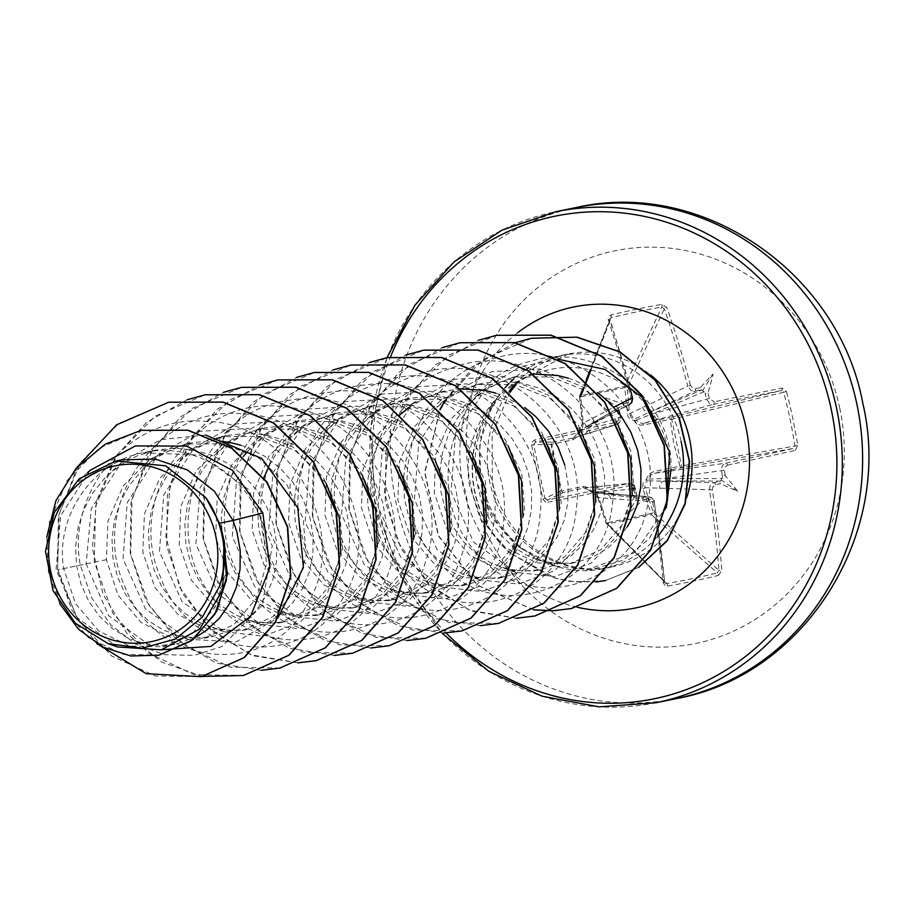 <?xml version="1.0" encoding="UTF-8"?>
<svg xmlns="http://www.w3.org/2000/svg" width="910" height="910" viewBox="0 0 910 910"><rect width="100%" height="100%" fill="white"/><g stroke="black" fill="none" stroke-linecap="round" stroke-linejoin="round"><path stroke-width="0.68" stroke-dasharray="4.55 3.41" d="M652.754 502.331A400.332 126.365 -101.8 0 1 663.231 582.787L665.005 585.642L667.599 586.086A398.933 165.029 177.6 0 0 693.363 581.115A398.933 165.029 177.6 0 0 718.377 575.438A2.116 0.842 76.3 0 0 717.353 572.959A396.817 164.153 -2.4 0 1 692.464 578.601A396.817 164.153 -2.4 0 1 666.837 583.549L665.506 583.287L664.55 581.786A398.216 125.694 78.2 0 0 654.131 501.751L652.641 498.612L651.025 497.315L647.01 496.701A398.557 33.317 -10.1 0 1 641.254 497.85L638.229 498.202L592.023 492.333A2.116 2.036 -82.8 0 0 592.069 492.344L647.01 496.701L647.954 498.93L650.673 499.34L652.754 502.331L654.131 501.751L632.131 500.238M619.494 412.651L617.708 411.968A400.673 103.023 -101.8 0 1 618.982 417.36L618.686 420.181L615.831 422.445A400.332 9.202 -12.3 0 0 534.921 439.883L531.997 442.123L531.599 444.922A398.933 42.395 -101.8 0 0 537.15 471.949A398.933 42.395 -101.8 0 0 542.883 498.942L544.931 498.361A396.817 42.167 78.2 0 1 539.221 471.516A396.817 42.167 78.2 0 1 533.704 444.626L535.387 442.123A398.216 9.145 167.7 0 1 615.877 424.765L618.902 423.139L620.119 421.421L620.563 417.224A398.557 102.477 78.2 0 0 619.892 414.323M782.179 388.081A2.116 1.354 78.8 0 1 781.349 390.583L669.851 417.531A2.116 1.479 -103.6 0 1 671.705 419.123A2.116 1.479 -103.6 0 1 671.751 419.294L783.703 392.244A396.817 284.966 -101.9 0 1 794.931 445.968L793.44 448.437A398.216 10.454 -11.3 0 1 725.975 463.133L653.721 473.371L680.407 468.024A2.116 1.479 -99.8 0 0 681.465 465.818A2.116 1.479 -99.8 0 0 681.431 465.647L671.751 419.294L670.215 419.362L673.673 443.079L679.997 466.204L653.289 471.687L648.113 474.758L646.464 479.411L643.074 483.017L642.642 487.987L651.082 513.536L607.05 522.761L598.985 497.952L595.629 492.936L591.261 490.968L587.701 487.396L583.264 486.395L561.606 491.002L551.824 444.16L572.856 439.837L577.179 436.936L578.999 432.261L582.218 428.678L583.333 423.582L580.739 396.84L624.783 387.603L627.923 416.393L629.663 418.759L634.202 420.693L635.578 422.775L639.992 425.107L643.541 425.027L670.215 419.362L669.851 417.531L643.256 423.321L713.679 404.279A2.116 0.978 78.4 0 0 714.145 401.845L709.345 398.432A400.673 168.703 78.2 0 0 707.991 393.052L706.808 394.599L705.091 393.359A398.557 167.804 -101.8 0 1 706.569 399.206L709.845 403.642L713.679 404.279A398.216 9.145 167.7 0 1 781.349 390.583L783.703 392.244L786.456 391.516L782.179 388.081A400.332 9.202 -12.3 0 0 714.145 401.845M630.186 389.15A398.216 125.694 78.2 0 0 609.893 320.172L609.973 318.784L611.281 317.635A396.817 162.981 158.8 0 1 661.809 307.057L664.289 308.774A398.216 145.304 -101.8 0 1 687.732 386.147L629.515 413.709L627.286 387.785A2.116 0.648 -4.7 0 0 624.783 387.603L624.647 386.386L581.08 395.509A2.116 1.012 -97.1 0 0 580.739 396.84A2.116 0.66 174.4 0 0 579.67 397.522A2.116 0.66 174.4 0 0 579.807 397.727L582.457 423.571L613.909 407.168M581.08 395.509A2.116 1.809 -158.8 0 0 579.807 397.727L609.893 320.172A2.116 0.671 -18.2 0 0 609.939 319.922A2.116 0.671 -18.2 0 0 608.289 319.785A400.332 126.365 -101.8 0 1 630.903 397.761L630.676 400.559L627.877 402.811L627.9 405.223L629.345 404.711L590.67 424.435A6.427 6.074 -117 0 0 593.718 417.462M839.816 408.476A200.473 188.495 -101.5 0 0 614.33 250.91A200.473 188.495 -101.5 0 0 470.834 485.792A200.473 188.495 -101.5 0 0 696.321 643.37A200.473 188.495 -101.5 0 0 839.816 408.476M542.883 498.942L545.101 501.82L547.934 502.218L547.479 499.977L544.931 498.361L560.788 490.922A2.116 2.104 64.9 0 0 563.267 492.572A2.116 1.331 -102.5 0 1 561.606 491.002L560.788 490.922L551.107 444.58A2.116 2.104 89.8 0 1 552.711 442.078L535.387 442.123L534.921 439.883M547.934 502.218A400.332 10.511 168.7 0 0 629.06 485.781L631.824 486.179L633.986 489.171L635.567 488.681L633.917 485.508L632.257 484.211L628.81 483.528L633.007 484.666M641.254 497.85L643.404 498.236L642.665 499.988A292.895 242.06 -33.1 0 1 627.388 514.207A292.895 141.96 111 0 1 634.975 494.619L635.999 493.106L636.568 494.574A398.557 102.477 78.2 0 0 635.487 488.647L634.031 488.795M718.377 575.438L721.835 570.513A2.116 0.671 -4.4 0 1 718.934 570.388L717.353 572.959L651.458 514.707A2.116 1.774 -48.5 0 0 653.312 512.375A2.116 0.637 161.1 0 1 651.082 513.536L651.458 514.707L607.88 523.841A2.116 1.012 -106.6 0 1 607.05 522.761A2.116 0.648 -18 0 1 605.787 522.567L597.859 497.77A2.116 0.592 -17.4 0 0 598.985 497.952M712.303 489.853L712.723 487.032L715.465 484.78A400.673 33.488 169.9 0 0 720.367 483.71L719.491 481.458A398.557 33.317 -10.1 0 1 714.157 482.63L711.267 484.245L710.073 485.963L709.459 490.16A398.216 145.304 -101.8 0 1 718.934 570.388L653.312 512.375L644.974 487.692L712.303 489.853A400.332 146.078 78.2 0 1 721.835 570.513M715.465 484.78A2.116 0.899 -102.3 0 0 714.157 482.63L647.454 480.742A2.116 1.911 -89.9 0 0 648.455 479.092L665.881 478.501L724.349 470.231L724.724 467.399L727.386 465.181A2.116 0.978 -102.1 0 0 725.975 463.133L723.177 464.714L722.017 466.421L721.493 470.629A398.557 167.804 -101.8 0 1 722.472 476.578L723.45 474.781L725.259 475.702A292.895 246.803 -163.7 0 1 737.532 491.127A292.895 147.659 40.8 0 1 720.367 483.71M797.74 445.536L679.997 466.204L680.407 468.024L793.44 448.437A2.116 1.354 -102.5 0 1 795.203 450.404L797.74 445.536A398.933 286.479 78.1 0 0 792.769 418.384A398.933 286.479 78.1 0 0 786.456 391.516M482.471 490.115C488.499 511.602 499.67 529.688 515.993 544.385L520.929 548.468L555.566 566.02L552.086 564.86L518.199 546.33L492.219 518.143L477.261 483.665A97.017 91.228 -101.5 0 1 487.396 414.846L492.299 405.985L479.695 443.409L480.844 483.29L482.471 490.115M505.027 387.762A108.665 102.17 -101.5 0 0 496.291 399.319L496.86 398.478A108.29 101.829 -101.5 0 0 474.599 491.775A108.29 101.829 -101.5 0 0 510.021 553.189L515.993 544.385M222.836 535.569L225.862 572.834L215.192 607.084L192.783 632.985L162.606 646.76L129.482 646.043L98.792 630.983L75.598 603.717L63.643 568.42C55.169 517.153 91.387 462.451 142.859 452.748C194.296 440.667 249.693 476.669 262.979 526.765L266.516 564.063L256.267 598.462L234.109 624.533L204.136 638.285L171.33 637.5L140.959 622.394L118.038 595.163L106.402 559.696L107.926 521.259L123.248 485.883L150.389 458.902L185.412 444.057L223.246 443.818L258.656 457.935L286.604 484.211L303.189 518.552L306.147 555.964L295.522 590.442L273 616.639L242.447 630.459L209.129 629.686L178.258 614.705L154.871 587.519L142.836 552.256L144.428 513.979L159.614 478.524L186.698 451.497L221.847 436.618L259.714 436.39L295.113 450.518L322.948 476.84L339.623 511.124L342.683 548.514L331.957 582.991L309.354 609.154L278.881 623.02L245.563 622.326L214.714 607.288L191.316 580.114L179.259 544.817L180.828 506.529L196.082 471.039L223.189 443.921L258.269 429.179L296.08 429.065L331.49 443.045L359.439 469.298L376.046 503.685L379.026 541.166L368.357 575.609L345.743 601.703L315.304 615.581L282.02 614.898L251.171 599.872L227.83 572.652L215.681 537.378L217.194 499.01L232.505 463.611L259.657 436.595L294.703 421.751L332.525 421.512L367.936 435.628L395.896 461.893L412.48 496.246L415.426 533.658L404.813 568.124L382.28 594.321L351.738 608.142L318.42 607.368L287.549 592.387L264.162 565.201L252.115 529.938L253.719 491.662L268.905 456.217L296 429.076L331.126 414.312L369.005 414.073L404.393 428.2L432.239 454.534L448.903 488.807L451.974 526.196L441.248 560.674L418.646 586.836L388.161 600.714L354.854 600.02L323.994 584.971L300.698 557.762L288.538 522.499L290.108 484.222L305.362 448.721L332.48 421.603L367.56 406.872L405.371 406.747L440.781 420.738L468.73 446.992L485.337 481.367L488.317 518.848L477.648 553.291L455.023 579.386L424.595 593.274L391.311 592.581L360.451 577.554L337.11 550.345L324.972 515.071L326.485 476.703L341.785 441.293L368.948 414.277L403.983 399.433L441.816 399.194L477.227 413.311L505.175 439.575L521.76 473.928L524.717 511.34L514.093 545.818L491.559 572.003L461.017 585.835L427.711 585.05L396.828 570.081L373.441 542.895L361.395 507.632L362.999 469.344L378.185 433.899L405.28 406.759L440.417 391.994L478.285 391.766L513.684 405.894L541.518 432.216L558.194 466.489L561.254 503.878L550.527 538.356L527.925 564.518L497.451 578.396L464.134 577.702L433.285 562.664L409.989 535.444L397.829 500.193L399.399 461.916L414.653 426.415L441.76 399.297L476.84 384.555L514.662 384.429L550.061 398.421L578.009 424.674L594.617 459.049L597.597 496.53L586.927 530.985L564.393 557.148L533.874 570.957L500.591 570.274L469.742 555.248L446.4 528.039L434.252 492.754L435.765 454.386L451.076 418.975L478.228 391.96L513.274 377.115L551.096 376.876L586.506 390.993L614.455 417.269L631.051 451.61L633.997 489.034L623.373 523.5L600.85 549.697L570.308 563.517L536.957 562.869L505.71 547.888L481.947 520.77L469.537 485.553C460.358 434.184 496.724 378.526 548.002 370.029C598.632 357.141 653.585 393.336 666.928 444.262L670.954 469.469C674.356 402.425 600.19 339.305 530.803 361.293C452.168 378.753 419.635 494.38 477.488 553.769C530.553 620.006 640.629 583.242 648.682 497.122C664.755 412.787 571.378 328.726 489.751 360.132C405.61 383.77 379.22 507.302 440.884 564.223C497.52 627.195 605.321 589.077 612.498 502.707C627.263 417.997 532.634 335.437 451.519 368.186C367.765 393.2 343.263 517.142 405.746 572.959C463.304 634.907 570.456 594.856 576.292 508.269C589.737 423.218 493.88 342.194 413.288 376.274C329.955 402.652 307.341 526.981 370.632 581.661C429.088 642.585 535.558 600.611 540.051 513.843C552.177 428.462 455.114 348.996 375.079 384.384C292.167 412.128 271.453 536.809 335.54 590.351C394.872 650.218 500.637 606.344 503.787 519.394C512.25 445.968 440.69 373.089 366.775 384.793C279.586 391.22 230.731 507.132 281.008 576.36C325.2 650.457 438.597 636.545 461.802 554.622C492.173 475.907 414.368 376.535 328.453 392.483C241.389 400.32 194.319 517.028 245.609 585.346C290.904 658.647 404.006 642.71 425.937 560.31C455.08 480.98 375.773 382.837 290.142 400.195C203.226 409.466 157.953 526.935 210.244 594.321C250.409 655.894 342.888 654.711 378.037 592.945C424.845 525.081 370.177 411.092 282.714 406.793C195.877 394.371 124.715 496.997 160.308 576.53C188.939 659.432 303.212 672.319 342.547 598.848C388.274 530.086 331.877 416.939 244.38 414.061C157.373 403.05 87.815 506.859 124.579 585.733C154.461 668.088 268.848 678.962 307.023 604.718C351.67 535.103 293.555 422.809 206.047 421.364C131.347 413.925 65.873 490.843 80.33 565.121L91.557 597.699L110.747 624.817L135.92 644.303L164.63 654.699L194.205 655.371L221.915 646.51L262.342 605.014L272.226 545.829L248.703 489.637L200.166 455.114L142.859 452.748L155.599 450.143L174.083 448.186L193.102 449.847L211.507 455.159L228.649 463.895L243.891 475.737L256.711 490.194L266.653 506.711L273.375 524.649L276.674 543.304L276.458 561.948L272.772 579.863L265.811 596.346L255.881 610.758L243.425 622.542L228.933 631.221L212.633 636.545L196.378 638.058L179.634 635.931L163.504 630.152L148.649 620.95L135.67 608.654L125.125 593.73L117.47 576.747L113.011 558.342L111.998 539.221L114.501 520.111L120.461 501.728L129.698 484.78L145.384 466.557L156.634 457.662L173.4 448.516L192.033 442.715L210.506 440.747L219.629 441.077M681.101 441.339A108.665 102.17 -101.5 0 0 559.354 355.821A108.665 102.17 -101.5 0 0 528.938 367.674M526.287 369.323A108.665 102.17 -101.5 0 0 513.854 378.81M510.897 381.563A108.665 102.17 -101.5 0 0 508.94 383.519M496.86 398.478L492.299 405.985M547.194 370.188L548.002 370.029A97.017 91.228 -101.5 0 0 547.194 370.188A97.017 91.228 -101.5 0 0 487.396 414.846M496.291 399.319L496.45 399.285C480.719 424.777 475.896 452.702 481.982 483.062C487.51 507.53 499.442 528.062 517.756 544.646C537.514 561.732 559.696 570.422 584.3 570.695A108.665 102.17 -101.5 0 0 602.83 568.761A108.665 102.17 -101.5 0 0 657.646 536.274M196.947 636.454L176.608 643.905L159.944 645.497L143.211 643.37L127.07 637.591L112.214 628.389L99.247 616.093L88.702 601.169L81.035 584.186L76.588 565.781L75.575 546.66L78.067 527.55L84.027 509.168L93.264 492.219L105.469 477.34L120.211 465.101L136.966 455.944L155.599 450.143M240.593 445.138L247.941 447.72L265.072 456.467L280.325 468.297L293.145 482.755L303.087 499.272L309.81 517.21L313.097 535.865L312.881 554.509L309.195 572.424L302.234 588.907L292.315 603.33L279.848 615.103L265.367 623.782L249.465 629.026L232.801 630.619L216.068 628.491L199.927 622.713L185.071 613.511L172.104 601.214L161.559 586.29L153.892 569.307L149.445 550.903L148.432 531.781L150.923 512.671L156.884 494.289L166.12 477.34L178.326 462.462L193.068 450.222L215.226 438.961M219.526 437.539L228.456 435.276L246.94 433.308L265.959 434.969L284.364 440.281L301.506 449.028L316.748 460.858L329.568 475.316L339.51 491.832L346.232 509.771L349.531 528.426L349.303 547.069L345.629 564.985L338.668 581.479L328.738 595.891L316.282 607.664L301.79 616.343L285.49 621.678L269.235 623.179L252.491 621.052L236.361 615.285L221.505 606.071L208.526 593.775L197.982 578.851L190.315 561.868L185.868 543.463L184.855 524.342L187.358 505.232L193.318 486.85L202.555 469.901L214.749 455.023L226.556 444.853M226.92 444.592L246.246 433.638L264.89 427.837L283.363 425.869L302.382 427.529L320.798 432.841L337.928 441.589L353.182 453.419L366.002 467.876L375.944 484.393L382.666 502.331L385.954 520.986L385.738 539.63L382.052 557.546L375.091 574.039L365.172 588.452L352.705 600.225L338.224 608.904L321.924 614.239L305.658 615.74L288.925 613.613L281.167 611.327L272.784 607.846L257.928 598.632L244.961 586.336L234.416 571.412L226.749 554.429L222.302 536.024L221.289 516.914L223.78 497.793L229.741 479.411L238.977 462.462L243.288 456.536M247.338 451.678L254.663 444.239L265.925 435.344L282.68 426.198L300.857 420.488L319.797 418.429L338.816 420.09L357.221 425.402L374.363 434.15L389.605 445.98L402.425 460.437L412.366 476.954L419.089 494.892L422.388 513.547L422.16 532.191L418.486 550.106L411.525 566.6L401.594 581.012L389.139 592.785L374.647 601.476L358.347 606.799L342.092 608.301L325.348 606.174L317.601 603.887L309.218 600.407L294.362 591.193L281.383 578.896L270.839 563.972L263.172 546.99L258.724 528.596L257.712 509.475L260.214 490.353L263.866 477.818M269.155 465.624L275.4 455.023L287.606 440.144L302.348 427.905L319.103 418.759L337.747 412.958L356.22 410.99L375.238 412.662L393.655 417.963L410.785 426.71L426.039 438.54L438.859 452.998L448.801 469.514L455.523 487.453L458.811 506.108L458.594 524.763L454.909 542.678L447.947 559.161L438.028 573.573L425.561 585.346L411.081 594.037L394.781 599.36L378.514 600.873L361.782 598.746L345.641 592.967L330.785 583.754L317.817 571.457L307.273 556.533L299.606 539.55L295.159 521.157L294.146 502.036L296.637 482.926L302.598 464.544L311.834 447.595L327.52 429.361L338.782 420.465L355.537 411.32L373.714 405.61L392.654 403.562L411.673 405.223L430.077 410.524L447.22 419.271L462.462 431.101L475.282 445.559L485.223 462.075L491.946 480.014L495.245 498.669L495.017 517.324L491.343 535.239L484.382 551.722L474.451 566.134L461.996 577.918L447.504 586.597L431.613 591.841L414.949 593.434L398.205 591.307L390.458 589.02L382.075 585.528L367.219 576.314L354.24 564.018L343.696 549.094L336.029 532.111L331.581 513.718L330.569 494.596L333.071 475.486L339.021 457.104L348.257 440.156L360.462 425.277L375.204 413.026L391.96 403.881L410.137 398.171L429.076 396.123L448.095 397.784L466.512 403.084L483.642 411.832L498.896 423.662L511.716 438.12L521.658 454.647L528.38 472.574L531.667 491.229L531.451 509.884L527.766 527.8L520.804 544.282L510.885 558.695L498.418 570.479L483.938 579.158L468.036 584.402L451.371 585.994L434.639 583.867L426.881 581.581L418.498 578.089L403.642 568.886L390.674 556.579L380.13 541.666L372.463 524.683L368.015 506.278L366.992 487.157L369.494 468.047L375.455 449.665L384.691 432.716L400.605 414.289M408.931 407.487L425.743 397.613M425.994 397.499L446.571 390.743L460.38 388.866M495.666 393.097L502.934 395.657L524.854 407.635M413.697 528.835L408.886 517.244L404.438 498.839L403.46 478.796M403.551 477.159L405.928 460.608L411.877 442.226L421.114 425.277L433.319 410.399L448.061 398.159L464.817 389.002L483.46 383.201L501.933 381.245L520.952 382.905L539.368 388.217L556.499 396.953L571.753 408.795L584.573 423.252L594.514 439.769L601.237 457.707L604.524 476.362L604.308 495.006L600.623 512.922L593.661 529.404L583.742 543.816L571.275 555.601L556.795 564.28L540.495 569.603L524.228 571.116L507.484 568.989L491.354 563.21L476.499 554.008L463.531 541.712L452.987 526.788L445.32 509.805L440.872 491.4L439.849 472.279L442.351 453.169L448.311 434.787L457.548 417.838L469.753 402.959L484.495 390.72L501.251 381.574L519.428 375.864L533.226 373.987M568.352 378.162L575.791 380.778L597.711 392.756M564.803 465.135L568.102 483.79L567.874 502.445L564.2 520.361L557.238 536.843L547.308 551.255L534.841 563.04L520.361 571.719L504.47 576.963L487.805 578.555L471.061 576.428L463.315 574.142L454.932 570.65L440.065 561.447L427.097 549.151L414.403 530.246M627.081 527.061L620.165 536.377L607.698 548.161L593.218 556.84L576.917 562.164L560.662 563.677L543.918 561.55L527.789 555.771L512.922 546.569L499.954 534.272L489.409 519.348L481.743 502.365L477.261 483.665M90.124 470.334L60.651 515.686L56.079 569.683L77.316 617.833L117.754 646.953M54.145 512.74L76.281 482.983L121.542 459.868M106.402 559.696L57.944 569.808L77.304 618.937L111.623 655.973L155.292 676.005L201.474 676.642M141.266 430.339L99.122 448.164L67.124 480.457L49.402 522.01L47.832 566.35L61.789 606.822L88.327 637.546L122.736 654.301L159.227 655.12M168.737 402.22L118.698 423.525L80.307 462.837L59.093 514.184L57.648 569.865L71.958 610.269L96.631 643.541M46.74 537.071L48.458 571.81L59.696 603.637M77.578 466.716L58.342 516.482L57.648 569.865L86.166 563.87L108.574 615.615L151.89 646.839L135.453 641.084M555.566 566.02L590.362 569.933L623.122 560.23L649.296 538.595L666.291 507.723M644.962 400.173L643.484 398.421M558.433 359.279L519.758 366.741L486.281 387.683L455.387 435.424L451.053 491.878L473.587 542.144L515.822 572.345L554.702 576.633L591.102 563.142L618.686 534.125L632.2 494.665M617.549 423.832L584.527 387.637L539.562 368.959L491.514 371.735L449.347 395.6L418.702 442.965L414.448 499.488L436.993 549.503L479.342 579.761L518.234 584.061L554.759 570.547L582.264 541.552L595.788 501.933M581.08 431.181L547.979 394.997L503.116 376.399L454.875 379.242L412.935 403.05L382.223 450.564L378.037 506.904L400.571 556.954L442.908 587.178L481.811 591.523L518.359 577.975L545.909 548.855L559.354 509.373M544.658 438.643L511.602 402.482L466.659 383.838L418.566 386.67L376.49 410.467L345.811 457.957L341.591 514.332L364.205 564.473L406.486 594.639L445.479 598.951L481.947 585.392L509.407 556.385L522.932 516.789M508.349 446.321L475.35 410.046L430.373 391.311L382.223 394.064L340.056 417.906L309.389 465.34L305.157 521.817L327.68 571.81L370.051 602.079L408.954 606.401L445.479 592.831L472.995 563.813L486.497 524.262M471.88 453.669L438.757 417.372L393.916 398.728L345.663 401.526L303.633 425.334L272.932 472.847L268.723 529.222L291.325 579.34L333.629 609.518L372.577 613.818L408.965 600.338L436.538 571.309L450.063 531.85M435.424 461.04L402.459 424.89L357.459 406.144L309.332 408.943L267.21 432.796L236.543 480.207L232.312 536.661L254.8 586.654L297.195 616.946L335.995 621.28L372.634 607.721L400.093 578.783L413.64 539.221M398.989 468.479L365.877 432.204L320.991 413.584L272.761 416.439L230.787 440.224L200.075 487.805L195.866 544.055L218.514 594.264L260.772 624.374L299.777 628.696L336.188 615.171L363.75 586.086L377.218 546.569M362.51 475.805L329.511 439.701L284.523 421.034L236.566 423.798L194.353 447.663L163.72 495.017L159.455 551.54L181.989 601.556L224.349 631.824L263.263 636.147L299.822 622.577L327.293 593.57L340.795 553.883M326.099 483.278L292.918 447.026L248.1 428.474L199.87 431.317L157.93 455.102L127.218 502.627L123.021 558.967L145.577 609.04L187.915 639.264L235.929 641.959L277.891 617.947M205.603 435.048L160.661 439.632L121.485 462.53L91.25 508.69L86.166 563.87M666.575 506.153L635.396 552.302L584.3 570.695M243.505 675.493L193.83 674.594L147.784 652.709L112.692 613.09L94.265 561.675L95.63 506.233L116.935 455.102L155.28 415.995L205.182 394.781M279.927 668.054L230.253 667.155L184.207 645.27L149.126 605.639L130.687 554.236L132.064 498.782L153.358 447.652L191.714 408.545L241.616 387.341M298.002 662.81L250.955 654.825L209.482 628.378L179.634 587.064L165.825 536.559L170.295 483.779L192.704 435.97L230.253 399.695L278.05 379.902M352.784 653.187L303.11 652.288L257.052 630.391L221.972 590.761L203.544 539.357L204.921 483.904L226.226 432.773L264.571 393.666L314.473 372.463M389.207 645.747L339.532 644.849L293.486 622.952L258.406 583.333L239.978 531.918L241.343 476.465L262.649 425.345L300.994 386.238L350.896 365.024M425.641 638.308L375.966 637.409L329.909 615.513L294.829 575.893L276.401 524.478L277.766 469.037L299.072 417.906L337.417 378.799L387.319 357.584M462.075 630.869L412.401 629.97L366.343 608.085L331.263 568.454L312.835 517.051L314.2 461.597L335.494 410.467L373.839 371.36L423.741 350.145M498.509 623.43L448.835 622.531L402.777 600.645L367.697 561.026L349.258 509.623L350.623 454.17L371.928 403.039L410.262 363.932L460.164 342.717M516.414 618.186L469.389 610.144L427.962 583.663L398.159 542.349L384.395 491.855L388.877 439.109L411.286 391.323L448.812 355.059L496.587 335.278M533.806 609.791L477.75 585.255L438.506 535.66L424.959 472.426L440.099 409.705M445.456 399.99L482.539 359.734L531.645 338.224M638.581 567.419L605.571 580.5L638.786 567.158M605.719 580.466L576.246 582.116L555.407 578.203L510.317 553.132L550.482 576.815L569.239 581.376L596.095 581.979M202.498 676.426L161.605 662.07L127.116 633.667L103.08 594.332L92.422 548.434L96.54 501.035L115.183 457.389L146.499 422.331L187.21 399.729M261.272 670.306L216.227 663.083L176.028 638.877L146.01 600.714L130.244 553.36L130.983 502.764L148.398 455.262L180.555 416.837L223.632 392.29M297.854 662.867L252.787 655.689L212.542 631.517L182.489 593.365L166.678 546L167.394 495.381L184.81 447.868L216.967 409.409L260.067 384.85M334.288 655.428L289.221 648.25L248.976 624.078L218.912 585.926L203.112 538.572L203.829 487.953L221.232 440.429L253.389 401.981L296.489 377.411M370.711 647.988L325.643 640.811L285.399 616.65L255.346 578.487L239.535 531.133L240.251 480.514L257.666 432.989L289.824 394.542L332.912 369.972M407.145 640.549L362.078 633.371L321.833 609.211L291.769 571.048L275.969 523.694L276.685 473.075L294.089 425.55L326.246 387.103L369.346 362.533M443.568 633.11L398.5 625.943L358.256 601.772L328.203 563.609L312.392 516.254L313.108 465.636L330.523 418.111L362.68 379.663L405.769 355.093M480.002 625.682L434.935 618.504L394.69 594.332L364.626 556.181L348.826 508.815L349.542 458.196L366.946 410.672L399.103 372.224L442.203 347.654M516.266 618.243L471.232 611.008L431.022 586.813L401.003 548.639L385.237 501.285L385.976 450.689L403.403 403.198L435.549 364.774L478.637 340.215M533.658 609.871L477.5 585.346L438.188 535.672L424.663 472.324L439.917 409.534M444.979 400.332L475.361 365.058L515.242 342.717M496.45 399.285A108.29 101.829 -101.5 0 0 510.317 553.132L517.756 544.646M709.345 398.432L652.379 413.868L636.147 420.181A2.116 1.911 -113.3 0 0 634.566 419.078L695.047 391.152A2.116 0.899 78.7 0 0 695.377 388.672L692.737 388.24L690.462 385.283L687.732 386.147L691.111 390.526L695.047 391.152A398.557 32.009 166.5 0 1 700.404 390.083L700.313 387.683A292.895 147.147 115.7 0 1 713.065 373.976A292.895 247.258 -40.1 0 1 707.991 393.052M661.752 304.372A2.116 0.842 80.1 0 1 661.809 307.057L624.647 386.386A2.116 1.774 -154.9 0 1 627.286 387.785L664.289 308.774A2.116 0.66 160.8 0 1 666.893 307.512L661.752 304.372A398.933 163.845 -21.2 0 0 610.963 315.008L608.369 317.158L608.289 319.785M617.708 411.968A292.895 142.415 45.5 0 1 602.909 397.056A292.895 241.56 -170.6 0 1 622.599 403.96L623.987 405.189L622.167 406.486A398.557 32.009 166.5 0 1 627.9 405.223L579.181 430.692A2.116 2.036 -120.2 0 0 578.18 432.33L587.735 427.416L620.631 417.167C621.359 419.999 619.949 422.49 616.4 424.629L583.56 434.832A6.427 6.211 -107.2 0 0 587.735 427.416L618.436 409.546L618.356 408.158L622.167 406.486M631.87 500.216L597.904 497.554A2.116 0.592 -17.4 0 0 597.859 497.77L592.148 492.355L605.173 493.595A6.427 6.074 -86.1 0 0 603.603 493.709L638.991 498.202L637.091 497.838L636.568 494.574M632.78 488.92L601.237 492.048L590.488 491.241L584.174 487.942L628.173 483.62A398.216 10.454 -11.3 0 1 547.479 499.977L563.267 492.572L584.174 487.942L594.526 486.918A6.427 6.211 -95.7 0 0 593.9 487.021M615.831 422.445L615.877 424.765L573.71 437.892L552.711 442.078A2.116 1.331 -101.3 0 0 551.824 444.16L531.599 444.922M618.686 410.148L618.436 409.546M700.404 390.083L702.668 390.492L705.091 393.359M722.472 476.578L721.403 480.173L719.491 481.458M592.148 492.355L597.904 497.554L605.832 522.317A2.116 1.809 -44.6 0 0 607.88 523.841L666.837 583.549A2.116 0.592 80 0 1 667.599 586.086M584.652 487.862L590.488 491.241A2.116 2.036 -82.8 0 0 592.023 492.333A2.116 2.116 0 0 1 590.454 491.298L591.261 490.968A2.116 1.035 -84 0 0 592.069 492.344M583.287 422.763A2.116 0.603 173.8 0 0 582.32 423.389A2.116 0.603 173.8 0 0 582.457 423.571L579.181 430.692L619.949 407.066L589.248 424.947A6.427 6.074 -117 0 0 590.67 424.435L579.181 430.692A2.116 2.116 0 0 0 578.134 432.296L573.71 437.892L583.56 434.832A6.427 6.211 -107.2 0 1 583.026 434.969M628.776 483.528L628.173 483.62L629.06 485.781M636.613 496.541L601.237 492.048A6.427 6.211 -95.7 0 0 594.526 486.918L628.81 483.528M610.701 498.76A6.427 6.074 -86.1 0 0 605.173 493.595L632.166 495.461M720.788 481.06L664.368 480.969A6.427 5.96 -88.1 0 0 659.636 488.499M642.858 488.761A2.116 0.58 161.7 0 0 644.974 487.692L644.837 483.654L647.454 480.742L646.464 479.411L648.455 479.092L649.49 475.862L653.721 473.371L653.289 471.687M670.329 471.005A6.427 5.824 -98.1 0 0 665.881 478.501L722.301 478.592M704.124 391.584L652.379 413.868A6.427 5.824 -105.1 0 0 659.454 418.953M643.541 425.027L643.256 423.321L638.911 422.979L636.147 420.181L634.202 420.693L634.566 419.078L631.392 417.838L629.515 413.709A2.116 0.592 -5.3 0 0 627.149 413.572M642.653 407.214A6.427 5.96 -115.1 0 0 650.002 412.207L701.746 389.924M584.174 487.942A2.116 1.285 -102.4 0 1 582.605 486.497M572.856 439.837A2.116 1.285 -101.3 0 1 573.71 437.892M579.181 430.692A2.116 1.035 -119.7 0 0 578.999 432.261L578.134 432.296L574.13 437.79M605.832 522.317A2.116 0.648 -18 0 0 605.787 522.567A2.116 2.116 0 0 0 606.299 523.398L664.687 582.002A2.116 0.682 174.6 0 0 664.55 581.786L605.832 522.317M579.795 396.544A2.116 2.116 0 0 0 579.67 397.522L582.32 423.389L579.215 430.669M632.348 397.579L630.903 397.761M590.92 370.142L611.281 317.635A2.116 0.592 76.4 0 0 610.963 315.008M618.982 417.36L620.631 417.167L619.994 414.471M663.231 582.787A2.116 0.682 174.6 0 0 664.687 582.002L654.244 501.82C654.665 499.954 652.754 498.214 648.523 496.598M627.388 514.207L637.091 497.838M602.909 397.056L618.356 408.158M713.065 373.976L702.668 390.492M737.532 491.127L721.403 480.173M576.246 207.525A250.58 235.622 -101.5 0 0 395.759 501.364A250.58 235.622 -101.5 0 0 676.505 698.562M633.986 489.171A400.673 103.023 -101.8 0 1 634.975 494.619M642.665 499.988A400.673 33.488 169.9 0 0 647.954 498.93M725.259 475.702A400.673 168.703 78.2 0 0 724.349 470.231M727.386 465.181A400.332 10.511 168.7 0 0 795.203 450.404M656.212 702.713A250.58 235.622 78.5 0 1 375.466 505.516A250.58 235.622 78.5 0 1 555.953 211.666M446.139 632.985A246.348 231.629 78.5 0 1 377.957 504.982A246.348 231.629 78.5 0 1 390.504 356.97M686.925 497.076A108.665 102.17 78.5 0 1 611.406 567.01A108.665 102.17 78.5 0 1 489.66 481.492A108.665 102.17 78.5 0 1 509.225 391.38M577.145 607.22A153.642 144.463 78.5 0 1 463.27 487.1A153.642 144.463 78.5 0 1 517.813 332.628M514.946 384.486A108.665 102.17 78.5 0 1 567.931 354.07A108.665 102.17 78.5 0 1 650.115 374.59M700.313 387.683A400.673 32.18 -13.5 0 0 695.377 388.672M690.462 385.283A400.332 146.078 78.2 0 0 666.893 307.512M627.877 402.811A400.673 32.18 -13.5 0 0 622.599 403.96M583.538 389.161L585.141 385.032M386.977 357.653L370.427 430.328L375.216 505.562L400.013 574.642L442.453 633.531M510.112 392.176L492.151 433.592L492.299 480.969C502.946 537.526 558.046 578.43 611.406 567.01L602.83 568.761M518.199 546.341L520.929 548.48M559.354 355.821L567.931 354.07L519.064 381.358M185.412 444.057L192.033 442.715M221.847 436.618L228.456 435.276M258.269 429.179L264.89 427.837M294.703 421.751L301.312 420.397M331.126 414.312L337.747 412.958M367.56 406.872L374.169 405.519M403.983 399.433L410.603 398.079M440.417 391.994L447.026 390.64M476.84 384.555L483.46 383.201M513.274 377.115L519.883 375.762M162.606 646.76L176.21 643.984M204.136 638.285L212.633 636.545M242.447 630.459L249.067 629.106M278.881 623.02L285.49 621.678M315.304 615.581L321.924 614.239M351.738 608.142L358.347 606.799M388.161 600.714L394.781 599.36M424.595 593.274L431.203 591.921M461.017 585.835L467.638 584.482M497.451 578.396L504.06 577.042M533.874 570.957L540.495 569.603M570.308 563.517L576.917 562.164M87.69 472.54L76.281 482.983M486.27 387.683L473.234 399.615M515.822 572.356L499.738 566.702M449.335 395.588L436.811 407.054M479.331 579.772L463.315 574.142M412.912 403.028L400.377 414.482M442.908 587.212L426.881 581.581M376.478 410.467L363.954 421.921M406.474 594.651L390.458 589.02M340.056 417.906L327.52 429.361M370.051 602.09L354.024 596.448M303.622 425.345L291.098 436.8M333.617 609.518L317.601 603.887M267.199 432.773L254.663 444.239M297.195 616.957L281.167 611.327M230.765 440.212L218.241 451.678M260.76 624.396L244.744 618.766M194.342 447.652L181.807 459.118M224.338 631.836L208.31 626.205M157.908 455.091L145.384 466.557M187.904 639.275L171.888 633.644M121.485 462.53L108.95 473.996M536.172 559.263L552.086 564.86M518.086 382.416L516.027 384.702M630.323 389.264L609.95 318.83L590.112 369.96M586.12 380.243L582.821 388.752M633.076 495.529L648.591 496.598M631.347 403.039L629.276 404.745M634.293 485.883L636.499 493.777"/><path stroke-width="1.36" d="M50.653 571.036A89.749 84.391 78.5 0 1 114.887 465.886A89.749 84.391 78.5 0 1 215.841 536.434A89.749 84.391 78.5 0 1 151.595 641.584A89.749 84.391 78.5 0 1 50.653 571.036M528.938 367.674A108.665 102.17 -101.5 0 0 526.287 369.323M513.854 378.81A108.665 102.17 -101.5 0 0 510.897 381.563M508.94 383.519A108.665 102.17 -101.5 0 0 505.027 387.762M219.526 523.239L205.967 497.85L165.711 465.84L116.082 460.995L121.542 459.868L155.109 459.038L187.335 469.924L214.373 491.263L233.028 520.475L219.526 523.239A97.017 91.228 78.5 0 1 222.722 534.989A97.017 91.228 78.5 0 1 222.836 535.569L227.341 574.506L216.796 611.224L192.874 639.787L159.068 655.154L191.248 640.833L214.874 614.239L226.488 579.727L224.508 542.633L222.95 535.831M161.866 649.717L210.904 646.396L250.66 616.172L269.917 567.374L262.831 512.967L233.028 520.475L236.953 532.088L240.24 550.743L240.024 569.387L236.338 587.303L229.377 603.785L219.458 618.197L206.991 629.982L196.947 636.454M219.629 441.077L229.525 442.408L240.593 445.138M215.226 438.961L219.526 437.539M243.288 456.536L247.338 451.678M263.866 477.818L269.155 465.624M400.605 414.289L408.931 407.487M460.38 388.866L484.529 390.345L495.666 393.097M524.854 407.635L535.319 416.223L548.139 430.68L558.08 447.208L564.803 465.135M403.46 478.796L403.551 477.159M533.226 373.987L557.386 375.466L568.352 378.162M597.711 392.756L608.176 401.355L620.995 415.813L630.937 432.33L637.66 450.268L640.958 468.923L640.731 487.567L637.057 505.482L630.095 521.965L627.081 527.061M414.403 530.246L413.697 528.835M262.831 512.967L232.494 470.402L186.641 446.116L135.351 445.945L90.124 470.334M117.754 646.953L161.343 649.842L199.734 629.015L222.722 589.68L224.031 541.541C225.862 556.84 224.372 571.719 219.572 586.177L202.35 617.151L175.368 639.036L142.29 648.204L108.074 643.609L75.291 623.168L53.019 590.522L45.5 551.267L54.145 512.74L79.09 478.842L116.082 460.995M201.474 676.642L244.278 657.589L275.582 622.178L290.79 576.223L287.719 527.004L267.028 482.107L231.97 448.209L187.915 430.168L141.266 430.339M96.631 643.541L146.214 673.696L201.326 676.676L243.982 657.646L275.275 622.235L290.483 576.28L287.423 527.072L266.721 482.163L231.663 448.266L187.608 430.237L141.107 430.362L105.332 444.103L76.042 468.445L55.954 500.625L46.74 537.071M59.696 603.637L78.567 629.276L103.148 647.192L130.903 655.996L159.068 655.154M224.031 541.541L224.508 542.633M666.291 507.723L669.692 452.168L644.962 400.173M643.484 398.421L605.082 369.426L558.433 359.279M632.2 494.665L630.732 458.401L617.549 423.832M595.788 501.933L594.31 465.795L581.08 431.181M559.354 509.373L557.853 473.075L544.658 438.643M522.932 516.789L521.498 480.787L508.349 446.321M486.497 524.262L485.019 488.056L471.88 453.669M450.063 531.85L448.641 495.734L435.424 461.04M413.64 539.221L412.162 502.968L398.989 468.479M377.218 546.569L375.716 510.373L362.51 475.805M340.795 553.883L339.305 517.767L326.099 483.278M277.891 617.947L303.417 567.487L297.786 507.78L261.739 458.412L205.603 435.048M657.646 536.274A108.665 102.17 -101.5 0 0 681.101 441.339M670.954 469.469L666.575 506.153M168.737 402.22L223.155 402.084L273.819 423.013L313.495 461.723L336.507 512.239L339.692 566.793L322.913 617.026L289.073 655.211L243.505 675.493M205.182 394.781L259.6 394.656L310.253 415.586L349.929 454.295L372.941 504.811L376.114 559.366L359.336 609.598L325.484 647.772L279.927 668.054M241.616 387.341L296.034 387.216L346.687 408.146L386.363 446.855L409.363 497.372L412.548 551.938L395.759 602.158L361.918 640.344L316.509 660.592L298.002 662.81M278.05 379.902L332.457 379.777L383.121 400.718L422.786 439.428L445.798 489.944L448.971 544.499L432.193 594.731L398.341 632.905L352.784 653.187M314.473 372.463L368.891 372.338L419.544 393.279L459.22 431.988L482.22 482.505L485.405 537.059L468.616 587.291L434.775 625.466L389.207 645.747M350.896 365.024L405.314 364.899L455.967 385.84L495.643 424.549L518.654 475.054L521.828 529.62L505.05 579.841L471.198 618.027L425.641 638.308M387.319 357.584L441.737 357.459L492.39 378.401L532.077 417.099L555.077 467.615L558.262 522.181L541.473 572.401L507.632 610.587L462.075 630.869M423.741 350.145L478.159 350.02L528.812 370.962L568.5 409.659L591.5 460.176L594.685 514.73L577.907 564.962L544.066 603.148L498.509 623.43M460.164 342.717L514.582 342.581L565.235 363.511L604.922 402.22L627.934 452.725L631.119 507.291L614.341 557.523L580.5 595.697L535.091 615.956L516.414 618.186M496.587 335.278L551.005 335.142L601.658 356.072L641.345 394.769L664.357 445.286L667.553 499.84L650.775 550.072L616.934 588.258L571.525 608.517L552.996 610.746M552.848 610.746L533.806 609.791M440.099 409.705L445.456 399.99M531.645 338.224L577.122 337.155L619.972 351.863L655.382 380.164L679.406 418.304L689.598 461.359L685.196 503.924L667.292 540.767L638.581 567.419M77.578 466.716L116.628 424.822L168.589 402.243L222.859 402.152L273.512 423.082L313.188 461.791L336.2 512.296L339.385 566.862L322.606 617.094L288.766 655.268L243.357 675.527L202.498 676.426M187.21 399.729L205.023 394.803L259.293 394.712L309.946 415.642L349.622 454.352L372.634 504.868L375.819 559.434L359.029 609.654L325.188 647.84L279.779 668.088L261.272 670.306M223.632 392.29L241.457 387.364L295.727 387.273L346.38 408.215L386.056 446.924L409.068 497.44L412.241 551.995L395.463 602.227L361.611 640.401L316.202 660.649L297.854 662.867M260.067 384.85L277.891 379.925L332.161 379.845L382.814 400.775L422.49 439.485L445.49 490.001L448.675 544.555L431.886 594.787L398.034 632.962L352.625 653.209L334.288 655.428M296.489 377.411L314.325 372.497L368.584 372.406L419.237 393.336L458.913 432.045L481.925 482.562L485.098 537.116L468.309 587.348L434.468 625.523L389.059 645.77L370.711 647.988M332.912 369.972L350.748 365.058L405.018 364.967L455.671 385.897L495.347 424.606L518.347 475.122L521.532 529.677L504.743 579.909L470.902 618.083L425.493 638.331L407.145 640.549M369.346 362.533L387.171 357.619L441.441 357.528L492.094 378.458L531.77 417.167L554.77 467.683L557.955 522.238L541.177 572.47L507.325 610.644L461.927 630.892L443.568 633.11M405.769 355.093L423.594 350.179L477.864 350.088L528.517 371.018L568.193 409.716L591.204 460.233L594.389 514.798L577.6 565.019L543.759 603.205L498.35 623.452L480.002 625.682M442.203 347.654L460.016 342.74L514.286 342.649L564.939 363.579L604.615 402.277L627.627 452.793L630.812 507.348L614.034 557.58L580.193 595.766L534.784 616.013L516.266 618.243M478.637 340.215L496.439 335.312L550.698 335.21L601.362 356.14L641.038 394.838L664.05 445.343L667.246 499.909L650.468 550.14L616.627 588.326L571.218 608.574L552.859 610.803M552.7 610.803L533.658 609.871M439.917 409.534L444.979 400.332M515.242 342.717L531.486 338.258L576.735 337.212L619.517 351.84L654.893 380.027L678.974 418.043L689.257 460.995L685.025 503.514L667.314 540.381L638.786 567.158M605.571 580.5L596.095 581.979M205.967 497.85A96.449 90.693 78.5 0 1 219.572 586.177M619.892 414.323A398.557 102.477 78.2 0 0 619.187 411.365L618.686 410.148M629.345 404.711L632.04 401.89L632.348 397.579M619.187 411.365L619.494 412.651M856.992 404.723A250.58 235.622 -101.5 0 0 576.246 207.525C702.611 178.371 839.077 273.057 862.862 403.562C893.552 533.487 805.02 675.743 676.505 698.562A250.58 235.622 -101.5 0 0 856.992 404.723M576.246 207.525L555.953 211.666A250.58 235.622 78.5 0 1 836.699 408.874A250.58 235.622 78.5 0 1 656.212 702.713L676.505 698.562M390.504 356.97A246.348 231.629 78.5 0 1 625.363 213.281A246.348 231.629 78.5 0 1 831.376 409.978A246.348 231.629 78.5 0 1 719.878 673.764A246.348 231.629 78.5 0 1 446.139 632.985M650.115 374.59A108.665 102.17 78.5 0 1 689.666 439.587A108.665 102.17 78.5 0 1 686.925 497.076M517.813 332.628A153.642 144.463 78.5 0 1 746.063 427.848A153.642 144.463 78.5 0 1 577.145 607.22M509.225 391.38A108.665 102.17 78.5 0 1 514.946 384.486M634.031 488.795L632.78 488.92M613.909 407.168L632.393 397.738A398.216 125.694 78.2 0 0 630.186 389.15M581.08 395.509L583.538 389.161M585.141 385.032L586.654 381.119M586.757 380.869L590.92 370.142M555.953 211.666L502.013 230.139L454.067 261.909L414.926 305.237L386.977 357.653M90.113 470.322L87.69 472.54M117.731 647.021L108.062 643.62M519.064 381.358L518.086 382.416M516.027 384.702L510.112 392.176M442.453 633.531L488.829 671.307L542.076 696.195L598.973 706.842L656.212 702.713M590.112 369.96L586.12 380.243M582.821 388.752L579.795 396.544M632.166 495.461L633.076 495.529M630.323 389.264L632.655 398.625L631.347 403.039M619.437 412.116L619.994 414.471M633.007 484.666L634.293 485.883"/></g></svg>
